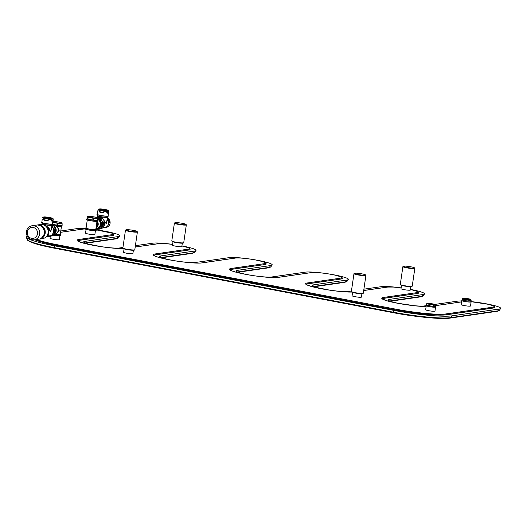 <?xml version="1.0" encoding="UTF-8"?>
<svg xmlns="http://www.w3.org/2000/svg" width="527" height="527" viewBox="0 0 527 527"><rect width="100%" height="100%" fill="white"/><g stroke="black" fill="none" stroke-linecap="round" stroke-linejoin="round"><path stroke-width="0.79" d="M27.114 236.076A45.23 5.118 8.3 0 0 26.35 237.15A45.23 5.118 8.3 0 0 54.419 245.786L393.709 310.357A45.23 5.118 8.3 0 0 451.909 315.857L499.102 309.046A22.615 2.563 8.3 0 0 500.65 308.499A22.615 2.563 8.3 0 0 470.96 301.589M85.486 228.705A22.615 2.563 8.3 0 0 76.718 228.665L60.789 230.964M122.943 247.479L119.576 247.967A18.847 2.134 -171.7 0 1 98.062 246.168A18.847 2.134 -171.7 0 1 83.668 241.834A18.847 2.134 -171.7 0 1 84.952 241.379L118.265 236.57A22.615 2.563 8.3 0 0 119.813 236.017A22.615 2.563 8.3 0 0 96.25 229.851M172.625 244.376A22.615 2.563 8.3 0 0 152.889 243.158L135.393 245.681M351.45 290.97L348.077 291.451A18.847 2.134 -171.7 0 1 326.562 289.652A18.847 2.134 -171.7 0 1 312.168 285.324A18.847 2.134 -171.7 0 1 313.453 284.863L346.766 280.054A22.615 2.563 8.3 0 0 348.314 279.508A22.615 2.563 8.3 0 0 331.042 274.31A22.615 2.563 8.3 0 0 305.225 272.149L271.912 276.958A18.847 2.134 -171.7 0 1 250.397 275.16A18.847 2.134 -171.7 0 1 235.997 270.825A18.847 2.134 -171.7 0 1 237.288 270.371L270.601 265.562A22.615 2.563 8.3 0 0 272.149 265.009A22.615 2.563 8.3 0 0 254.87 259.811A22.615 2.563 8.3 0 0 229.054 257.657L195.741 262.459A18.847 2.134 -171.7 0 1 174.226 260.661A18.847 2.134 -171.7 0 1 159.833 256.333A18.847 2.134 -171.7 0 1 161.124 255.872L194.43 251.063A22.615 2.563 8.3 0 0 195.978 250.516A22.615 2.563 8.3 0 0 181.927 245.898M363.696 290.535L387.661 287.077A15.902 1.798 8.3 0 1 401.126 287.88A22.615 2.563 8.3 0 0 381.39 286.648L363.9 289.171M426.435 305.555A4.71 0.534 8.3 0 0 426.251 305.673L424.248 305.95A18.847 2.134 -171.7 0 1 402.733 304.151A18.847 2.134 -171.7 0 1 388.333 299.817A18.847 2.134 -171.7 0 1 389.624 299.362L422.937 294.553A22.615 2.563 8.3 0 0 424.485 294A22.615 2.563 8.3 0 0 410.428 289.382M461.718 300.97A22.615 2.563 8.3 0 0 457.555 301.141L434.841 304.422A4.163 0.474 -171.7 0 1 435.262 304.606A4.163 0.474 -171.7 0 1 435.262 304.81L434.268 305.14A4.539 0.514 -171.7 0 1 433.681 305.107L432.483 304.764A4.163 0.474 -171.7 0 0 434.755 304.883M34.848 239.765A39.196 4.44 8.3 0 0 56.639 245.463L395.929 310.034A39.196 4.44 8.3 0 0 446.369 314.803L493.562 307.992A16.581 1.877 8.3 0 0 494.741 307.491A16.581 1.877 8.3 0 0 494.741 307.452M382.332 298.987L387.661 300.989L396.686 303.084L416.007 305.93L426.119 306.569A25.553 2.892 -171.7 0 1 393.847 302.505A25.553 2.892 -171.7 0 1 383.57 297.445A0.679 0.632 81.8 0 1 384.097 298.229L384.084 298.308A24.874 2.813 8.3 0 0 382.385 298.908M384.084 298.308L417.397 293.499A16.581 1.877 8.3 0 0 418.57 292.992A16.581 1.877 8.3 0 0 418.576 292.953M306.161 284.494L311.49 286.49L329.915 290.193L339.836 291.438L351.799 292.057A25.553 2.892 -171.7 0 1 319.013 288.289A25.553 2.892 -171.7 0 1 307.399 282.953A0.679 0.632 81.8 0 1 307.926 283.737L307.92 283.809A24.874 2.813 8.3 0 0 306.22 284.409M307.92 283.809L341.226 279A16.581 1.877 8.3 0 0 342.405 278.5A16.581 1.877 8.3 0 0 342.405 278.46M307.399 282.953L340.712 278.144A15.902 1.798 8.3 0 0 331.964 274.514A15.902 1.798 8.3 0 0 311.49 272.584L278.184 277.386A25.553 2.892 -171.7 0 1 245.299 274.277A25.553 2.892 -171.7 0 1 231.234 268.454A0.679 0.632 81.8 0 1 231.761 269.238L231.748 269.317A24.874 2.813 8.3 0 0 230.049 269.916M231.748 269.317L265.061 264.508A16.581 1.877 8.3 0 0 266.24 264.001A16.581 1.877 8.3 0 0 266.24 263.961M231.234 268.454L264.547 263.645A15.902 1.798 8.3 0 0 255.793 260.022A15.902 1.798 8.3 0 0 235.325 258.085L202.012 262.894A25.553 2.892 -171.7 0 1 169.127 259.785A25.553 2.892 -171.7 0 1 155.07 253.961A0.679 0.632 81.8 0 1 155.59 254.745L155.584 254.818A24.874 2.813 8.3 0 0 153.884 255.417M155.584 254.818L188.897 250.009A16.581 1.877 8.3 0 0 190.069 249.508A16.581 1.877 8.3 0 0 190.069 249.469M123.311 248.586A25.553 2.892 -171.7 0 1 90.512 244.805A25.553 2.892 -171.7 0 1 78.898 239.462A0.679 0.632 81.8 0 1 79.425 240.246L79.412 240.325A24.874 2.813 8.3 0 0 77.719 240.925M79.412 240.325L112.725 235.516A16.581 1.877 8.3 0 0 113.904 235.009A16.581 1.877 8.3 0 0 113.904 234.97M352.57 292.393L352.082 295.746A4.71 0.534 8.3 0 0 355.007 296.681A4.71 0.534 8.3 0 0 361.403 297.109L361.897 293.75M401.502 285.331L401.007 288.684A4.71 0.534 8.3 0 0 403.939 289.619A4.71 0.534 8.3 0 0 410.335 290.048L410.823 286.695M124.069 248.909L123.581 252.262A4.71 0.534 8.3 0 0 126.506 253.191A4.71 0.534 8.3 0 0 132.903 253.619L133.39 250.266M172.994 241.847L172.507 245.2A4.71 0.534 8.3 0 0 175.432 246.129A4.71 0.534 8.3 0 0 181.828 246.557L182.322 243.204M435.572 307.037A4.71 0.534 8.3 0 1 429.176 306.602A4.71 0.534 8.3 0 1 426.251 305.673L425.651 309.751A4.71 0.534 8.3 0 0 428.583 310.68A4.71 0.534 8.3 0 0 434.979 311.108L435.572 307.037A4.71 0.534 8.3 0 0 435.427 306.866M461.988 300.423A4.71 0.534 8.3 0 0 461.784 300.548L461.184 304.619A4.71 0.534 8.3 0 0 464.116 305.555A4.71 0.534 8.3 0 0 470.512 305.983L471.105 301.905A4.71 0.534 8.3 0 0 470.94 301.727M50.309 236.221L50.012 238.257A4.71 0.534 8.3 0 0 52.937 239.192A4.71 0.534 8.3 0 0 59.334 239.62L59.887 235.832M86.092 229.344L85.545 233.132A4.71 0.534 8.3 0 0 88.47 234.06A4.71 0.534 8.3 0 0 94.867 234.489L95.42 230.707M365.903 275.437L363.307 293.223A6.028 0.685 -171.7 0 1 363.255 293.295L362.833 293.605A5.652 0.639 -171.7 0 1 355.205 293.025A5.652 0.639 -171.7 0 1 351.72 291.984L351.397 291.563A6.028 0.685 -171.7 0 1 351.371 291.484L353.966 273.697A6.028 0.685 8.3 0 0 357.714 274.883A6.028 0.685 8.3 0 0 365.903 275.437A6.028 0.685 8.3 0 0 365.876 275.351L365.554 274.936A5.652 0.639 8.3 0 0 362.069 273.895A5.652 0.639 8.3 0 0 354.44 273.309A5.652 0.639 8.3 0 0 357.905 274.495A5.652 0.639 8.3 0 0 365.554 274.936M414.828 268.375L412.233 286.161A6.028 0.685 -171.7 0 1 412.18 286.233L411.758 286.543A5.652 0.639 -171.7 0 1 404.13 285.963A5.652 0.639 -171.7 0 1 400.645 284.923L400.329 284.501A6.028 0.685 -171.7 0 1 400.296 284.422L402.892 266.636A6.028 0.685 8.3 0 0 406.64 267.821A6.028 0.685 8.3 0 0 414.828 268.375A6.028 0.685 8.3 0 0 414.802 268.289L414.486 267.874A5.652 0.639 8.3 0 0 410.994 266.833A5.652 0.639 8.3 0 0 403.366 266.254A5.652 0.639 8.3 0 0 406.831 267.433A5.652 0.639 8.3 0 0 414.486 267.874M137.395 231.946L134.807 249.739A6.028 0.685 -171.7 0 1 134.754 249.805L134.332 250.121A5.652 0.639 -171.7 0 1 126.697 249.534A5.652 0.639 -171.7 0 1 123.213 248.5L122.896 248.079A6.028 0.685 -171.7 0 1 122.87 247.993L125.466 230.207A6.028 0.685 8.3 0 0 129.214 231.399A6.028 0.685 8.3 0 0 137.395 231.946A6.028 0.685 8.3 0 0 137.369 231.867L137.053 231.445A5.652 0.639 8.3 0 0 133.568 230.404A5.652 0.639 8.3 0 0 125.94 229.825A5.652 0.639 8.3 0 0 129.405 231.01A5.652 0.639 8.3 0 0 137.053 231.445M186.327 224.891L183.732 242.677A6.028 0.685 -171.7 0 1 183.679 242.743L183.258 243.059A5.652 0.639 -171.7 0 1 175.629 242.473A5.652 0.639 -171.7 0 1 172.138 241.438L171.822 241.017A6.028 0.685 -171.7 0 1 171.795 240.931L174.391 223.145A6.028 0.685 8.3 0 0 178.139 224.337A6.028 0.685 8.3 0 0 186.327 224.891A6.028 0.685 8.3 0 0 186.301 224.805L185.978 224.383A5.652 0.639 8.3 0 0 182.494 223.349A5.652 0.639 8.3 0 0 174.865 222.763A5.652 0.639 8.3 0 0 178.33 223.949A5.652 0.639 8.3 0 0 185.978 224.383M363.255 293.295A6.028 0.685 -171.7 0 1 355.119 292.669A6.028 0.685 -171.7 0 1 351.397 291.563M354.44 273.309L354.019 273.625A6.028 0.685 8.3 0 0 353.966 273.697M403.366 266.254L402.944 266.563A6.028 0.685 8.3 0 0 402.892 266.636M412.18 286.233A6.028 0.685 -171.7 0 1 404.044 285.614A6.028 0.685 -171.7 0 1 400.329 284.501M125.94 229.825L125.512 230.134A6.028 0.685 8.3 0 0 125.466 230.207M134.754 249.805A6.028 0.685 -171.7 0 1 126.618 249.185A6.028 0.685 -171.7 0 1 122.896 248.079M174.865 222.763L174.444 223.073A6.028 0.685 8.3 0 0 174.391 223.145M183.679 242.743A6.028 0.685 -171.7 0 1 175.544 242.124A6.028 0.685 -171.7 0 1 171.822 241.017M461.784 300.548A4.71 0.534 8.3 0 0 464.709 301.477A4.71 0.534 8.3 0 0 471.105 301.905M54.834 234.41A4.862 0.553 8.3 0 0 59.867 234.785A4.862 0.553 -171.7 0 0 60.17 234.699L60.216 234.667A4.901 0.553 -171.7 0 1 59.907 234.759A4.901 0.553 8.3 0 1 54.92 234.39M61.442 226.465L60.256 234.607A4.901 0.553 -171.7 0 1 60.216 234.667M56.112 233.863L59.235 230.286L56.85 226.155M56.685 233.415L59.195 230.101L56.448 226.129M52.562 225.233L53.122 225.154A4.71 4.374 -98.2 0 1 54.472 225.187A4.71 4.374 81.8 0 1 58.174 229.917A4.71 4.374 81.8 0 1 54.465 234.482L54.215 234.515M95.723 229.555A4.862 0.553 -171.7 0 1 95.703 229.568A4.862 0.553 -171.7 0 1 90.855 229.357A4.862 0.553 -171.7 0 1 86.145 228.171A4.862 0.553 -171.7 0 1 86.132 228.151L86.112 228.132A4.901 0.553 -171.7 0 1 86.092 228.066L87.278 219.917M96.975 221.333L95.789 229.482A4.901 0.553 -171.7 0 1 95.749 229.535A4.901 0.553 -171.7 0 1 90.861 229.324A4.901 0.553 -171.7 0 1 86.112 228.132M97.199 221.3A4.618 4.288 81.8 0 1 95.993 228.053M97.33 221.274A4.71 4.374 81.8 0 1 95.973 228.191M97.647 219.41A4.71 4.374 81.8 0 1 100.341 224.37A4.71 4.374 81.8 0 1 96.665 228.389L95.934 228.494M52.43 223.896L54.966 224.818L61.468 225.378A4.862 0.553 -171.7 0 1 54.973 224.838A4.862 0.553 -171.7 0 1 52.384 224.179M57.627 224.884L57.818 223.567L62.219 223.797L61.428 223.046M52.621 222.572L55.282 222.638L57.818 223.567M62.028 225.121L62.219 223.797M61.857 222.967L61.824 222.941A4.862 0.553 8.3 0 0 58.879 222.098A4.862 0.553 8.3 0 0 52.957 221.478M52.878 222.019A4.862 0.553 8.3 0 0 55.302 222.618A4.862 0.553 8.3 0 0 60.137 223.224A4.862 0.553 8.3 0 0 61.824 222.941M87.568 218.87L90.499 219.693L97.001 220.246A4.862 0.553 -171.7 0 1 90.506 219.713A4.862 0.553 -171.7 0 1 87.568 218.87A4.862 0.553 -171.7 0 1 87.548 218.857M87.363 216.689L88.154 217.447L87.963 218.764L87.166 218.013L87.363 216.689L87.923 216.432A4.862 0.553 8.3 0 0 90.835 217.486A4.862 0.553 8.3 0 0 95.67 218.099A4.862 0.553 8.3 0 0 97.357 217.809A4.862 0.553 8.3 0 0 94.412 216.972A4.862 0.553 8.3 0 0 87.923 216.432M93.16 219.759L93.351 218.435L97.752 218.672L96.961 217.915M88.154 217.447L90.815 217.513L93.351 218.435M97.561 219.99L97.752 218.672M44.051 225.036L48.741 227.519L50.73 231.821L52.028 225.26A5.086 0.573 8.3 0 0 51.962 225.141A5.086 4.723 81.8 0 1 56.145 231.043A5.086 4.723 -98.2 0 1 54.683 233.955M47.997 228.033L50.73 231.821L51.587 228.263M52.021 225.292L53.267 225.53L52.021 225.299A5.086 4.723 81.8 0 1 52.094 225.306M55.546 228.988A5.086 4.723 81.8 0 1 55.658 231.109A5.086 4.723 -98.2 0 1 54.946 233.079M54.129 233.771L54.512 232.881L54.129 233.724M54.821 228.692A0.751 0.698 81.8 0 1 54.848 229.041L55.513 228.586A0.751 0.698 81.8 0 1 55.539 228.942L54.874 233.527A0.751 0.698 81.8 0 1 54.742 233.85A5.843 5.422 81.8 0 1 52.074 235.885L50.091 236.248M51.04 236.076L49.248 236.373A5.843 5.422 81.8 0 1 46.903 236.162L49.248 236.373A5.843 5.422 81.8 0 0 53.78 231.617A5.843 5.422 81.8 0 0 51.89 226.188M54.169 233.626L54.887 233.52L54.05 233.948A0.751 0.698 81.8 0 0 54.176 233.652M55.539 228.929L54.834 229.133M52.542 225.602L51.725 225.141L53.563 225.675A5.843 5.422 81.8 0 1 55.513 228.586L54.887 233.52M54.821 228.988L54.927 229.95A5.843 5.422 81.8 0 1 54.894 231.452A5.843 5.422 81.8 0 1 54.498 232.888M48.84 217.651L50.309 218.119L45.645 217.44L48.84 217.651M44.9 217.328A3.109 0.349 8.3 0 1 49.123 217.611A3.109 0.349 -171.7 0 1 51.053 218.224A3.109 0.349 -171.7 0 1 46.831 217.941A3.109 0.349 8.3 0 1 44.9 217.328L44.881 217.473M51.257 217.868L48.431 217.308A4.71 0.534 8.3 0 0 44.308 216.92L44.327 217.539L44.308 216.92L43.333 217.058L42.483 217.803A5.468 0.619 8.3 0 0 43.781 218.343L43.636 219.779L48.069 220.629M51.929 221.182L51.218 220.8L51.929 221.182A5.468 0.619 8.3 0 0 52.996 221.03M43.636 219.779L44.492 220.029A5.277 0.599 8.3 0 0 47.061 220.517L48.188 220.51L48.379 219.212A5.468 0.619 8.3 0 0 51.409 219.502L51.646 218.639L52.614 218.501L53.253 219.239L52.601 223.942A5.468 0.619 8.3 0 1 45.177 223.441A5.468 0.619 8.3 0 1 41.785 222.361L42.272 219.179M51.277 220.925L51.409 219.502L52.911 218.936A0.375 0.349 81.8 0 0 52.614 218.501L53.253 219.239L52.614 218.501A4.71 0.534 8.3 0 0 50.855 217.77L48.174 217.269M43.919 218.376L45.098 217.789L47.522 218.25L48.379 219.212L48.016 220.484L43.734 219.667L43.919 218.376L44.907 218.178L48.201 219.186M98.259 217.493L102.238 217.723L106.25 223.81L107.548 217.243A5.086 0.573 8.3 0 0 107.482 217.131M103.865 220.326L106.25 223.81L107.106 220.246M97.712 218.936A5.086 4.723 -98.2 0 1 100.835 224.588A5.086 4.723 81.8 0 1 96.889 228.738L97.376 228.665A5.086 4.723 81.8 0 0 101.322 224.522A5.086 4.723 -98.2 0 0 97.745 218.718M96.889 228.738A5.086 4.723 81.8 0 1 95.894 228.764M97.679 219.199A4.901 4.545 -98.2 0 1 100.525 224.581A4.901 4.545 81.8 0 1 96.724 228.573L96.863 228.553A4.901 4.545 81.8 0 0 100.664 224.555A4.901 4.545 -98.2 0 0 97.686 219.127M96.724 228.573A4.901 4.545 81.8 0 1 95.914 228.606M103.081 225.879L102.357 226.979L103.081 225.879A5.843 5.422 -98.2 0 0 103.47 224.443A5.843 5.422 -98.2 0 0 103.509 222.941L103.279 221.992M98.595 229.126L99.386 229.061M96.059 228.777A5.843 5.422 -98.2 0 0 98.668 229.232L100.051 229.041A5.843 5.422 -98.2 0 0 104.583 224.285A5.843 5.422 -98.2 0 0 98.384 217.48L97.271 217.638M102.587 226.729L102.482 226.656A0.751 0.698 -98.2 0 1 102.357 226.979L101.658 227.078A0.751 0.698 -98.2 0 0 101.783 226.755L102.455 222.17A0.751 0.698 -98.2 0 0 102.429 221.821A5.843 5.422 -98.2 0 0 100.479 218.903L101.171 218.804A0.751 0.698 -98.2 0 0 100.868 218.659L100.288 218.132A5.843 5.422 -98.2 0 0 97.541 217.605L97.343 217.796M101.019 218.619L100.288 218.132M97.205 228.692L98.615 228.962A0.567 0.527 -98.2 0 0 98.865 228.942A5.652 5.25 -98.2 0 0 101.447 226.979A0.567 0.527 -98.2 0 0 101.546 226.735L102.212 222.15L103.213 222.071L102.851 225.806A5.652 5.25 -98.2 0 0 103.266 222.961L103.509 222.941M102.627 209.891L101.164 209.423L105.828 210.108L102.627 209.891M106.573 210.214A3.109 0.349 8.3 0 1 102.35 209.93A3.109 0.349 -171.7 0 1 100.42 209.318A3.109 0.349 -171.7 0 1 104.642 209.601A3.109 0.349 8.3 0 1 106.573 210.214L106.553 210.359M99.873 212.203L99.109 211.623L99.873 212.203A5.468 0.619 8.3 0 0 101.131 212.467A5.468 0.619 8.3 0 0 102.534 212.71L103.588 212.612M97.798 211.169L98.002 209.792A5.468 0.619 8.3 0 0 99.3 210.326L100.617 209.772L103.042 210.233L103.898 211.202A5.468 0.619 8.3 0 0 106.928 211.492L107.165 210.629A0.375 0.349 81.8 0 1 107.455 211.063L108.746 211.241L108.516 213.02L108.582 212.519L106.843 212.783L107.455 211.063M107.027 211.485L106.737 212.783L107.449 213.172A5.468 0.619 8.3 0 0 108.516 213.02M106.797 212.915L107.449 213.172M99.155 211.768L99.3 210.326L102.851 210.629L103.042 210.233A4.71 0.534 8.3 0 0 107.165 210.629L108.134 210.484L108.773 211.222L108.555 212.598M108.582 212.526L108.773 211.228L108.134 210.484L108.746 211.241L108.707 210.787L103.694 209.259M106.777 209.858L103.964 209.298A4.71 0.534 8.3 0 0 99.827 208.903L98.002 209.779L97.818 211.077M99.827 208.903L99.847 209.522L99.827 208.903A0.375 0.349 -98.2 0 0 99.722 208.903L99.722 208.903A0.375 0.349 -98.2 0 0 99.616 208.936M97.469 214.542A5.277 0.599 8.3 0 0 100.723 215.602C97.455 214.779 96.309 214.364 97.304 214.351L97.811 211.096M102.534 212.71L100.011 212.012A5.277 0.599 8.3 0 0 102.581 212.506L103.707 212.5L103.898 211.202L103.536 212.473L99.254 211.656L99.438 210.359M44.551 233.342A7.141 6.627 81.8 0 1 39.011 239.166L34.103 239.877A7.141 6.627 81.8 0 0 39.644 234.054A7.141 6.627 81.8 0 0 32.061 225.734L36.969 225.029A7.141 6.627 -98.2 0 1 44.551 233.342M42.404 236.709A7.141 6.627 81.8 0 1 42.252 236.906L42.878 236.821A7.147 6.634 81.8 0 0 43.03 236.623L42.41 236.709A7.147 6.634 81.8 0 1 42.252 236.913M43.767 235.371L43.484 235.411A7.141 6.627 81.8 0 1 43.372 235.641L43.655 235.602A7.147 6.634 81.8 0 0 43.767 235.371L43.484 235.411A7.147 6.634 81.8 0 1 43.379 235.641M39.637 239.021L39.36 239.06A7.141 6.627 81.8 0 1 39.123 239.12L39.4 239.087A7.147 6.634 81.8 0 0 39.637 239.021L39.36 239.06A7.147 6.634 81.8 0 1 39.123 239.126M43.952 234.014A7.141 6.627 81.8 0 1 43.893 234.271L44.169 234.232A7.147 6.634 81.8 0 0 44.235 233.975L43.958 234.014A7.147 6.634 81.8 0 1 43.893 234.271M40.922 238.487L40.645 238.527A7.141 6.627 81.8 0 1 40.421 238.639L40.704 238.599A7.147 6.634 81.8 0 0 40.922 238.487L40.645 238.527A7.147 6.634 81.8 0 1 40.427 238.639M42.068 237.677L41.791 237.717A7.141 6.627 81.8 0 1 41.6 237.875L41.883 237.835A7.147 6.634 81.8 0 0 42.068 237.677L41.791 237.717A7.147 6.634 81.8 0 1 41.6 237.875M43.306 229.667L43.313 229.66A7.147 6.634 81.8 0 1 43.398 229.91L44.024 229.818A7.147 6.634 81.8 0 0 43.939 229.574L43.313 229.66A7.141 6.627 81.8 0 1 43.398 229.91L44.024 229.818M38.063 225.174L38.063 225.167A7.147 6.634 81.8 0 1 38.306 225.213L38.932 225.128A7.147 6.634 81.8 0 0 38.688 225.082L38.063 225.167A7.141 6.627 81.8 0 1 38.306 225.22L38.932 225.128M43.003 228.283L42.997 228.283A7.141 6.627 81.8 0 1 43.135 228.507L43.412 228.468A7.147 6.634 81.8 0 0 43.28 228.244L43.003 228.283A7.147 6.634 81.8 0 1 43.135 228.507L43.412 228.468M37.542 224.989L37.265 225.029A7.147 6.634 81.8 0 0 37.022 225.042L37.022 225.042A7.141 6.627 81.8 0 1 37.265 225.036L37.542 224.989A7.147 6.634 81.8 0 0 37.298 225.003A7.141 6.627 -98.2 0 1 37.595 224.937L40.526 224.515A7.141 6.627 -98.2 0 1 48.109 232.835A7.141 6.627 81.8 0 1 42.568 238.652L39.637 239.074A7.141 6.627 81.8 0 1 39.321 239.113M42.101 227.124L42.107 227.124A7.147 6.634 81.8 0 1 42.279 227.315L42.555 227.275A7.147 6.634 81.8 0 0 42.384 227.084L42.107 227.124A7.141 6.627 81.8 0 1 42.279 227.315L42.555 227.275M41.007 226.188L41.007 226.182A7.147 6.634 81.8 0 1 41.218 226.333L41.495 226.294A7.147 6.634 81.8 0 0 41.284 226.142L41.007 226.182A7.141 6.627 81.8 0 1 41.211 226.333L41.495 226.294M39.756 225.503L39.756 225.51A7.141 6.627 81.8 0 1 39.986 225.609L40.263 225.563A7.147 6.634 81.8 0 0 40.039 225.464L39.756 225.503A7.147 6.634 81.8 0 1 39.986 225.602L40.263 225.563M37.595 224.937A7.141 6.627 -98.2 0 1 45.177 233.257A7.141 6.627 81.8 0 1 39.637 239.074M46.824 236.03L47.081 235.997A6.179 5.738 81.8 0 0 47.199 235.879L46.903 235.918M46.916 235.898L47.226 235.852A6.179 5.738 81.8 0 0 47.344 235.727L47.331 235.707M47.094 235.628L47.476 235.576A6.179 5.738 81.8 0 1 47.364 235.701L47.344 235.727M47.107 235.602L47.502 235.549A6.179 5.738 81.8 0 0 47.608 235.411L47.186 235.477M47.199 235.45L47.634 235.385A6.179 5.738 81.8 0 0 47.733 235.253L47.278 235.319M46.804 236.056L47.055 236.017A6.179 5.738 81.8 0 1 46.422 236.537M47.292 235.286L47.759 235.22A6.179 5.738 81.8 0 0 48.833 230.194L48.043 230.266M48.794 230.18L48.049 230.292L48.833 230.194M48.01 230.095L48.787 229.983A6.179 5.738 81.8 0 1 48.827 230.154M48.787 229.983L48.003 230.082L48.78 229.943A6.179 5.738 81.8 0 0 48.734 229.772L47.95 229.851M48.675 229.568L47.904 229.667L48.675 229.568A6.179 5.738 81.8 0 1 48.728 229.739M47.898 229.64L48.668 229.528A6.179 5.738 81.8 0 0 48.616 229.364L47.832 229.436M47.845 229.469L48.616 229.364M47.779 229.265L48.543 229.159A6.179 5.738 81.8 0 1 48.603 229.324M44.927 225.523L44.993 225.516A6.179 5.738 81.8 0 1 48.53 229.12L47.766 229.232L48.53 229.12M48.576 229.357L47.838 229.462M42.41 236.709L43.03 236.623M435.262 304.606L435.598 304.837A4.539 0.514 -171.7 0 1 435.598 304.837A4.539 0.514 -171.7 0 1 435.697 304.929L435.513 306.154A4.539 0.514 -171.7 0 1 435.526 306.194L435.401 307.01A4.539 0.514 8.3 0 1 429.235 306.595A4.539 0.514 -171.7 0 1 426.415 305.7L426.534 304.883A4.539 0.514 -171.7 0 1 426.554 304.843M429.195 304.487L428.458 304.079A4.163 0.474 8.3 0 0 431.139 304.593L429.887 304.619A4.539 0.514 -171.7 0 1 429.531 304.56A4.539 0.514 -171.7 0 1 429.195 304.487L429.018 305.713A4.539 0.514 -171.7 0 1 426.646 305.021L426.824 303.802A4.539 0.514 -171.7 0 1 426.718 303.697L426.541 304.922A4.539 0.514 -171.7 0 1 426.534 304.883M435.697 304.929L435.262 304.81M428.458 304.079L426.824 303.802M427.621 303.835A4.163 0.474 -171.7 0 1 427.206 303.447L427.713 303.374A4.163 0.474 -171.7 0 1 429.986 303.499L431.33 303.671A4.163 0.474 8.3 0 1 434.011 304.178L434.847 304.422M426.718 303.697L427.206 303.447M435.526 306.194A4.539 0.514 -171.7 0 1 434.09 306.358L434.268 305.14M433.681 305.107L433.504 306.325A4.539 0.514 -171.7 0 1 429.709 305.844L429.887 304.619M433.504 306.325L429.709 305.844M431.139 304.593L432.483 304.764M429.018 305.713L426.646 305.021M435.513 306.154L434.09 306.358M470.677 299.448L471.151 300.074A4.526 0.514 -171.7 0 1 471.171 300.107L469.807 300.304A4.526 0.514 -171.7 0 1 469.089 300.265L465.466 299.804A4.526 0.514 -171.7 0 1 465.031 299.725A4.526 0.514 -171.7 0 1 464.616 299.639L462.357 298.98A4.526 0.514 -171.7 0 1 462.225 298.862L462.897 298.308A3.959 0.448 -171.7 0 1 468.233 298.717A3.959 0.448 -171.7 0 1 470.677 299.448A3.959 0.448 -171.7 0 1 465.321 299.138A3.959 0.448 -171.7 0 1 462.897 298.308M462.225 298.862L462.093 299.751A4.526 0.514 -171.7 0 1 462.093 299.718A4.526 0.514 -171.7 0 1 462.1 299.692M471.171 300.107L471.039 300.996A4.526 0.514 -171.7 0 1 471.039 301.029A4.526 0.514 -171.7 0 1 469.676 301.194L469.807 300.304M469.089 300.265L468.958 301.154A4.526 0.514 -171.7 0 1 465.334 300.693L465.466 299.804M471.039 301.029L470.921 301.879A4.526 0.514 -171.7 0 1 464.774 301.464A4.526 0.514 8.3 0 1 461.968 300.574L462.093 299.718M464.616 299.639L464.485 300.528A4.526 0.514 -171.7 0 1 462.225 299.87L462.357 298.98M471.039 300.996L469.676 301.194M468.958 301.154L465.334 300.693M464.485 300.528L462.225 299.87M468.029 298.75A3.393 0.382 8.3 0 0 463.444 298.486A3.393 0.382 8.3 0 0 465.525 299.105A3.393 0.382 -171.7 0 0 470.104 299.461A3.393 0.382 -171.7 0 0 468.029 298.75M467.001 298.802L465.71 298.572L467.021 298.697M465.71 298.572L465.631 299.125M466.52 299.277L466.579 298.862L467.89 298.987L466.579 298.862M466.204 299.231L466.27 298.802M467.89 298.987L467.824 299.448M499.102 309.046L497.89 310.851L450.704 317.662A44.222 5.006 -171.7 0 1 393.788 312.28L54.498 247.71A44.222 5.006 -171.7 0 1 27.055 239.265L26.35 237.15M451.909 315.857L450.704 317.662A1.133 1.047 -98.2 0 1 450.005 318.11C441.751 319.467 415.144 316.918 394.025 312.84A1.133 0.402 -79.2 0 1 393.788 312.28L393.709 310.357M497.198 311.299A1.133 1.047 -98.2 0 0 497.89 310.851A21.614 2.444 -171.7 0 0 499.372 310.324L497.198 311.299L450.005 318.11M393.979 312.827L54.782 248.27A1.133 0.402 -79.2 0 1 54.736 248.27A1.133 0.402 -79.2 0 1 54.498 247.71L54.419 245.786M449.683 318.097A43.214 4.895 -171.7 0 1 394.071 312.84A1.133 0.402 -79.2 0 1 394.025 312.84L54.736 248.27C44.11 246.234 36.33 244.245 31.389 242.308C26.37 239.95 27.918 240.292 27.055 239.265M389.624 299.362L388.821 300.561M422.937 294.553L421.725 296.352L389.664 300.983M421.027 296.8A1.133 1.047 -98.2 0 0 421.725 296.352A21.614 2.444 -171.7 0 0 423.201 295.831L421.027 296.8L390.303 301.233M313.453 284.863L312.649 286.062M346.766 280.054L345.56 281.859L313.499 286.484M344.862 282.307A1.133 1.047 -98.2 0 0 345.56 281.859A21.614 2.444 -171.7 0 0 347.036 281.332L344.862 282.307L314.138 286.741M237.288 270.371L236.485 271.57M270.601 265.562L269.389 267.367L237.328 271.991M268.698 267.808A1.133 1.047 -98.2 0 0 269.389 267.367A21.614 2.444 -171.7 0 0 270.871 266.84L268.698 267.808L237.967 272.242M161.124 255.872L160.313 257.071M194.43 251.063L193.225 252.868L161.163 257.492M192.526 253.316A1.133 1.047 -98.2 0 0 193.225 252.868A21.614 2.444 -171.7 0 0 194.7 252.341L192.526 253.316L161.802 257.749M84.952 241.379L84.149 242.578M118.265 236.57L117.053 238.375L84.999 243M116.362 238.817A1.133 1.047 -98.2 0 0 117.053 238.375A21.614 2.444 -171.7 0 0 118.535 237.848L116.362 238.817L85.637 243.25M36.6 239.515A38.517 4.361 8.3 0 0 56.995 244.686L396.291 309.257A38.517 4.361 8.3 0 0 445.855 313.947L493.048 307.136A0.679 0.632 81.8 0 1 493.575 307.92L493.562 307.992M396.291 309.257L395.942 309.962A39.196 4.44 8.3 0 0 446.382 314.731L493.575 307.92A16.581 1.877 8.3 0 0 494.748 307.412L494.741 307.491M493.048 307.136A15.902 1.798 8.3 0 0 488.911 304.501A15.902 1.798 8.3 0 0 470.947 301.675L487.771 304.224L492.501 305.541L494.405 306.53L494.748 307.412M85.46 228.968A15.902 1.798 8.3 0 0 82.989 229.093L60.585 232.328M78.898 239.462L112.211 234.653A15.902 1.798 8.3 0 0 96.243 229.864L111.665 233.066L113.569 234.047L113.904 235.009M159.161 243.593A0.679 0.632 -98.2 0 0 158.963 243.586L164.793 243.579L172.625 244.39A15.902 1.798 8.3 0 0 159.161 243.593L135.195 247.051M155.07 253.961L188.376 249.152A15.902 1.798 8.3 0 0 181.914 245.984L187.836 247.558L189.733 248.546L190.069 249.508M383.57 297.445L416.883 292.637A15.902 1.798 8.3 0 0 410.414 289.475M461.586 301.899L435.592 305.647M445.855 313.947A0.679 0.632 81.8 0 1 446.382 314.731L446.369 314.803M56.995 244.686L56.652 245.391L395.929 310.034M34.98 239.745A39.196 4.44 8.3 0 0 56.652 245.391L56.639 245.463M82.989 229.093A0.679 0.632 -98.2 0 0 82.798 229.087L60.592 232.295M112.211 234.653A0.679 0.632 81.8 0 1 112.738 235.444A16.581 1.877 8.3 0 0 113.911 234.937M77.693 240.905A24.874 2.813 -171.7 0 1 79.425 240.246L112.725 235.516M188.376 249.152A0.679 0.632 81.8 0 1 188.903 249.936A16.581 1.877 8.3 0 0 190.082 249.429M153.864 255.397A24.874 2.813 -171.7 0 1 155.59 254.745L188.897 250.009M202.012 262.894A0.679 0.632 -98.2 0 0 201.821 262.887C198.442 263.691 181.057 262.222 168.185 259.594C152.606 256.372 153.66 254.996 153.805 255.332L153.831 255.503M235.325 258.085A0.679 0.632 -98.2 0 0 235.134 258.078L201.821 262.887M264.547 263.645A0.679 0.632 81.8 0 1 265.074 264.435A16.581 1.877 8.3 0 0 266.247 263.928C265.239 262.393 267.769 263.164 259.271 260.74C251.952 259.106 240.813 257.538 235.134 258.078M230.029 269.896A24.874 2.813 -171.7 0 1 231.761 269.238L265.061 264.508M278.184 277.386A0.679 0.632 -98.2 0 0 277.986 277.386C274.613 278.19 257.222 276.721 244.35 274.093C228.771 270.871 229.831 269.495 229.976 269.831L229.996 269.995M311.49 272.584A0.679 0.632 -98.2 0 0 311.299 272.578L277.986 277.386M340.712 278.144A0.679 0.632 81.8 0 1 341.239 278.928A16.581 1.877 8.3 0 0 342.418 278.421C341.41 276.892 343.933 277.657 335.435 275.232C328.123 273.599 316.984 272.031 311.299 272.578M306.194 284.389A24.874 2.813 -171.7 0 1 307.926 283.737L341.226 279M387.661 287.077A0.679 0.632 -98.2 0 0 387.464 287.07L363.702 290.502M416.883 292.637A0.679 0.632 81.8 0 1 417.404 293.42A16.581 1.877 8.3 0 0 418.583 292.92L418.24 292.03L416.337 291.042L410.414 289.468M382.365 298.881A24.874 2.813 -171.7 0 1 384.097 298.229L417.397 293.499M53.49 235.154A5.408 0.613 -171.7 0 0 60.243 235.773A5.408 0.613 -171.7 0 0 60.625 235.609L60.21 235.806A5.369 0.606 -171.7 0 1 53.451 235.18L60.21 235.806A5.369 0.606 -171.7 0 0 60.552 235.688M54.683 234.443A5.369 0.606 8.3 0 0 60.335 234.877A5.369 0.606 8.3 0 0 60.282 234.396L60.75 234.752A5.408 0.613 8.3 0 0 60.704 234.66M54.558 234.462A5.408 0.613 8.3 0 0 60.361 234.917A5.408 0.613 8.3 0 0 60.75 234.752L60.625 235.609M95.73 230.674A5.369 0.606 -171.7 0 1 89.965 230.22A5.369 0.606 -171.7 0 1 85.493 229.014M96.085 230.556A5.369 0.606 -171.7 0 1 95.756 230.674C92.284 231.136 82.825 228.632 85.453 228.916L85.578 228.066A5.408 0.613 8.3 0 0 89.873 229.298A5.408 0.613 8.3 0 0 95.894 229.792A5.408 0.613 8.3 0 0 96.283 229.627A5.408 0.613 8.3 0 0 96.237 229.528M85.644 227.987A5.408 0.613 8.3 0 0 85.578 228.066L86.118 227.855A5.369 0.606 8.3 0 0 86 227.868A5.369 0.606 8.3 0 0 88.958 229.093A5.369 0.606 8.3 0 0 95.868 229.746A5.369 0.606 8.3 0 0 95.815 229.271L96.27 229.555L96.158 230.477A5.408 0.613 -171.7 0 1 95.769 230.642A5.408 0.613 -171.7 0 1 89.748 230.154A5.408 0.613 -171.7 0 1 85.453 228.916M96.948 221.518A4.335 4.025 81.8 0 1 96.059 227.644M86.863 219.654A5.369 0.606 -171.7 0 0 91.329 220.866A5.369 0.606 -171.7 0 0 97.1 221.32C93.654 221.781 84.188 219.272 86.817 219.561A5.408 0.613 -171.7 0 0 91.112 220.793A5.408 0.613 -171.7 0 0 97.139 221.287A5.408 0.613 -171.7 0 0 97.521 221.123L97.106 221.32A4.526 4.196 81.8 0 1 96.013 227.934M61.567 226.445A5.369 0.606 -171.7 0 1 56.389 226.083L61.988 226.248A5.408 0.613 -171.7 0 1 61.606 226.412A5.408 0.613 -171.7 0 1 56.336 226.043M61.922 226.333A5.369 0.606 -171.7 0 1 61.587 226.445M52.199 224.238A5.369 0.606 8.3 0 0 57.179 225.253A5.369 0.606 8.3 0 0 61.699 225.516A5.369 0.606 8.3 0 0 61.936 225.187M52.107 224.252A5.408 0.613 8.3 0 0 57.127 225.286A5.408 0.613 8.3 0 0 61.731 225.563A5.408 0.613 8.3 0 0 62.114 225.398A5.408 0.613 8.3 0 0 62.067 225.306M97.455 221.202A5.369 0.606 -171.7 0 1 97.12 221.314M87.324 218.521A5.369 0.606 8.3 0 0 90.38 219.746A5.369 0.606 8.3 0 0 97.231 220.391A5.369 0.606 8.3 0 0 97.469 220.055L97.647 220.273A5.408 0.613 8.3 0 0 97.6 220.174M87.008 218.633A5.408 0.613 8.3 0 0 86.942 218.712A5.408 0.613 8.3 0 0 91.237 219.943A5.408 0.613 8.3 0 0 97.264 220.438A5.408 0.613 8.3 0 0 97.647 220.273L97.521 221.123M51.982 224.271L51.863 225.082A4.901 0.553 -171.7 0 1 51.514 225.233A4.901 0.553 -171.7 0 1 46.053 224.785A4.901 0.553 -171.7 0 1 42.167 223.665L42.456 223.58M51.863 225.062A4.974 0.56 -171.7 0 1 51.574 225.319A4.974 0.56 -171.7 0 1 45.612 224.792A4.974 0.56 -171.7 0 1 42.167 223.646M42.173 223.619A5.013 0.567 8.3 0 0 45.513 224.779A5.013 0.567 8.3 0 0 51.606 225.325A5.013 0.567 8.3 0 0 51.87 225.036L52.028 225.26A5.086 0.573 8.3 0 1 51.666 225.411A5.086 0.573 8.3 0 1 45.994 224.95A5.086 0.573 8.3 0 1 41.956 223.791L41.857 224.469M42.055 223.698A5.086 0.573 8.3 0 0 41.956 223.791L42.377 223.573M52.608 225.628L53.26 225.53A0.751 0.698 81.8 0 1 53.563 225.675L55.526 228.586M54.762 233.83L52.074 235.885A0.751 0.698 81.8 0 1 51.844 235.918M51.376 235.984A0.751 0.698 81.8 0 1 51.33 235.997L52.074 235.885M51.85 226.472A5.652 5.25 81.8 0 1 53.537 231.59A5.652 5.25 81.8 0 1 47.035 236.037M44.354 220.214A5.468 0.619 8.3 0 0 45.612 220.477A5.468 0.619 8.3 0 0 47.015 220.721M51.811 220.965L52.838 220.82A5.277 0.599 8.3 0 1 51.811 220.965M48.444 217.308L43.227 217.058A0.375 0.349 -98.2 0 1 43.333 217.058A4.71 0.534 8.3 0 0 45.098 217.789L44.907 218.178M47.331 218.639L47.522 218.25A4.71 0.534 8.3 0 0 51.646 218.639A0.375 0.349 81.8 0 1 51.936 219.074M44.775 217.499L46.732 217.961A3.393 0.382 8.3 0 0 51.093 218.369A3.393 0.382 8.3 0 0 49.222 217.598A3.393 0.382 8.3 0 0 44.861 217.183A3.393 0.382 8.3 0 0 46.725 217.961L51.119 218.428M51.508 219.502L51.323 220.8L53.036 220.615M50.855 217.77L53.187 218.804L53.253 219.239M42.483 217.796L43.227 217.058A0.375 0.349 -98.2 0 0 43.142 217.078M52.601 223.942C53.576 224.495 51.112 224.39 45.21 223.619A5.277 0.599 8.3 0 0 52.384 224.074M41.949 222.552A5.277 0.599 8.3 0 0 45.203 223.613M107.501 216.261L107.383 217.071A4.901 0.553 -171.7 0 1 107.034 217.216A4.901 0.553 -171.7 0 1 101.573 216.775A4.901 0.553 -171.7 0 1 97.686 215.655L97.976 215.569M107.383 217.071L107.383 217.071A4.974 0.56 -171.7 0 1 107.093 217.308A4.974 0.56 -171.7 0 1 101.131 216.781A4.974 0.56 -171.7 0 1 97.686 215.629L97.805 214.845M97.693 215.609A5.013 0.567 8.3 0 0 101.032 216.768A5.013 0.567 8.3 0 0 107.126 217.315A5.013 0.567 8.3 0 0 107.389 217.025L107.548 217.243A5.086 0.573 8.3 0 1 107.185 217.401A5.086 0.573 8.3 0 1 101.513 216.94A5.086 0.573 8.3 0 1 97.475 215.774L97.205 217.651M97.574 215.688A5.086 0.573 8.3 0 0 97.475 215.774L97.897 215.556M107.284 219.021A5.086 4.723 81.8 0 1 108.654 223.461A5.086 4.723 81.8 0 1 104.702 227.611L102.587 227.914M107.462 217.829L110.123 223.237C109.662 225.556 108.331 226.946 106.118 227.407A5.086 4.723 -98.2 0 0 110.064 223.257A5.086 4.723 -98.2 0 0 107.455 217.849M106.118 227.407L104.748 227.605A5.086 4.723 -98.2 0 0 104.787 227.598A5.086 4.723 -98.2 0 0 108.733 223.448A5.086 4.723 -98.2 0 0 107.297 218.936M96.691 228.764L98.641 229.133A0.751 0.698 -98.2 0 0 98.984 229.113A5.843 5.422 -98.2 0 0 101.658 227.078L101.447 226.979M98.865 228.942L99.682 229.014A0.751 0.698 -98.2 0 1 99.451 229.047M100.15 218.31L97.488 217.803A5.652 5.25 -98.2 0 1 100.15 218.31M96.454 228.777A5.652 5.25 -98.2 0 0 98.318 229.074M102.212 222.15A0.567 0.527 -98.2 0 0 102.192 221.88A5.652 5.25 -98.2 0 0 100.301 219.061A0.567 0.527 -98.2 0 0 100.077 218.955L100.868 218.659L97.541 218.026M102.192 221.88L103.121 221.715A0.751 0.698 -98.2 0 1 103.147 222.071L102.482 226.656L101.546 226.735M100.301 219.061L100.479 218.903A0.751 0.698 -98.2 0 0 100.17 218.758L97.647 218.277M100.077 218.955L97.712 218.507M98.615 228.962L99.57 229.041M97.304 214.351A5.468 0.619 8.3 0 0 100.697 215.431A5.468 0.619 8.3 0 0 108.121 215.925L108.575 212.644M107.33 212.954L108.358 212.803A5.277 0.599 8.3 0 1 107.33 212.954M108.43 210.925A0.375 0.349 81.8 0 0 108.134 210.484A4.71 0.534 8.3 0 0 106.375 209.753M103.984 209.298L98.747 209.041A0.375 0.349 -98.2 0 1 98.852 209.048A4.71 0.534 8.3 0 0 100.617 209.772L100.426 210.168M104.741 209.588A3.393 0.382 8.3 0 0 100.38 209.173A3.393 0.382 8.3 0 0 102.245 209.944A3.393 0.382 8.3 0 0 106.612 210.359A3.393 0.382 8.3 0 0 104.741 209.588M98.002 209.786L98.747 209.041A0.375 0.349 -98.2 0 0 98.661 209.067M102.851 210.629L103.727 211.175M100.743 215.602A5.277 0.599 8.3 0 0 107.903 216.063M37.483 233.869A5.534 5.138 81.8 0 1 31.6 238.349A5.534 5.138 81.8 0 1 27.312 231.939A5.534 5.138 81.8 0 1 33.188 227.466A5.534 5.138 81.8 0 1 37.483 233.869M499.372 310.324L500.65 308.499M423.201 295.831L424.485 294M347.036 281.332L348.314 279.508M270.871 266.84L272.149 265.009M194.7 252.341L195.978 250.516M118.535 237.848L119.813 236.017M85.453 228.955L82.798 229.087M123.292 248.573L111.335 247.947L101.415 246.708L82.989 243.006L77.66 241.004M158.963 243.586L135.202 247.018M401.126 287.874L393.294 287.063L387.464 287.07M461.586 301.866L435.592 305.614M96.158 230.477L95.743 230.674M61.988 226.248L61.942 225.181M87.357 218.514L86.817 219.561M42.285 222.855L42.167 223.665M47.16 235.912L49.182 235.622M54.512 232.881L54.841 228.929M45.21 223.619C41.936 222.789 40.79 222.374 41.785 222.361M107.291 219.015L108.654 223.461C108.193 225.78 106.876 227.163 104.702 227.611M96.685 228.764L98.648 229.133M95.907 228.711L98.668 229.232M98.384 217.48C102.541 217.565 104.609 219.831 104.596 224.278C104.069 226.939 102.554 228.527 100.051 229.041M106.638 210.411L100.301 209.489M100.736 215.602C106.632 216.373 109.096 216.485 108.121 215.925M32.061 225.734C28.919 226.393 27.029 228.349 26.39 231.617C26.35 237.012 28.926 239.765 34.103 239.877"/></g></svg>
